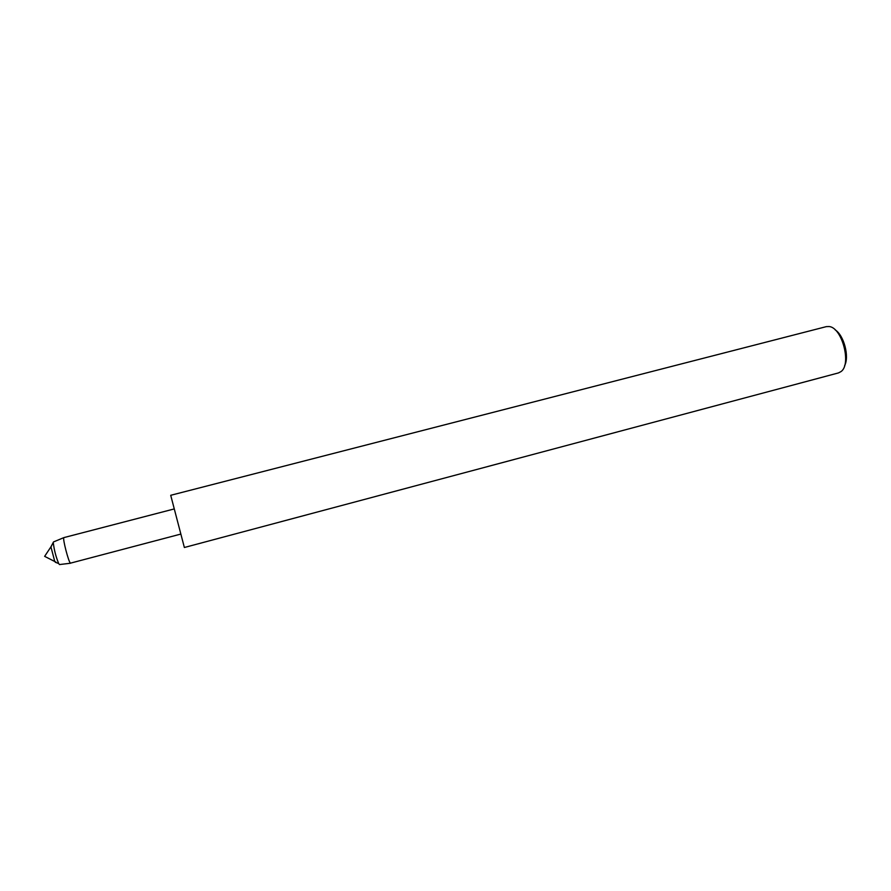 <?xml version="1.0" encoding="UTF-8"?>
<svg xmlns="http://www.w3.org/2000/svg" width="891" height="891" viewBox="0 0 891 891"><rect width="100%" height="100%" fill="white"/><g stroke="black" fill="none" stroke-linecap="round" stroke-linejoin="round"><path stroke-width="1.34" d="M55.42 562.299L55.988 562.154L54.785 561.53L50.932 546.862L51.678 545.726L44.639 556.352L54.785 561.53L50.932 546.862L53.516 541.928L63.929 537.596L174.001 508.995M826.325 326.629L829.153 326.54C842.118 327.532 851.785 364.363 840.981 371.603L838.442 372.928L184.37 547.497L170.716 495.296L826.302 326.641M844.579 365.722C849.58 356.734 843.955 335.283 835.19 329.904M180.595 534.132L70.456 563.157C68.629 562.321 62.415 538.275 63.851 537.641M70.567 563.223L59.452 564.56L58.672 563.524C55.988 556.986 54.217 550.226 53.349 543.22M55.287 562.254L58.672 563.524"/></g></svg>

